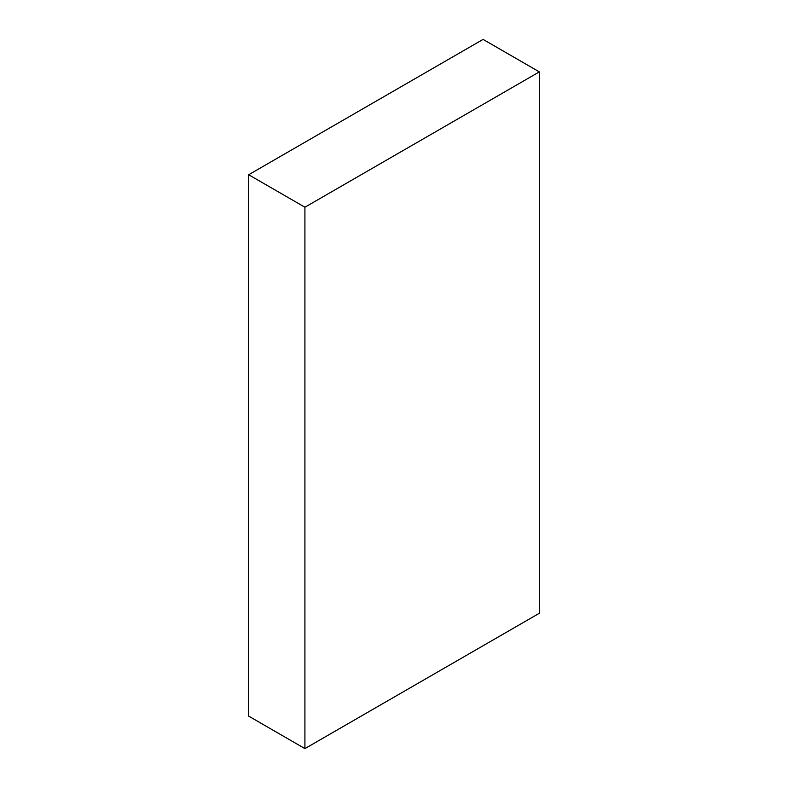 <?xml version="1.0" encoding="UTF-8"?>
<svg xmlns="http://www.w3.org/2000/svg" width="788" height="788" viewBox="0 0 788 788"><rect width="100%" height="100%" fill="white"/><g stroke="black" fill="none" stroke-linecap="round" stroke-linejoin="round"><path stroke-width="1.18" d="M483.083 39.4L248.663 174.739L304.917 207.224L539.337 71.885L483.083 39.4M304.917 207.224L304.917 748.6L248.663 716.115L248.663 174.739M304.917 748.6L539.337 613.261L539.337 71.885"/></g></svg>
